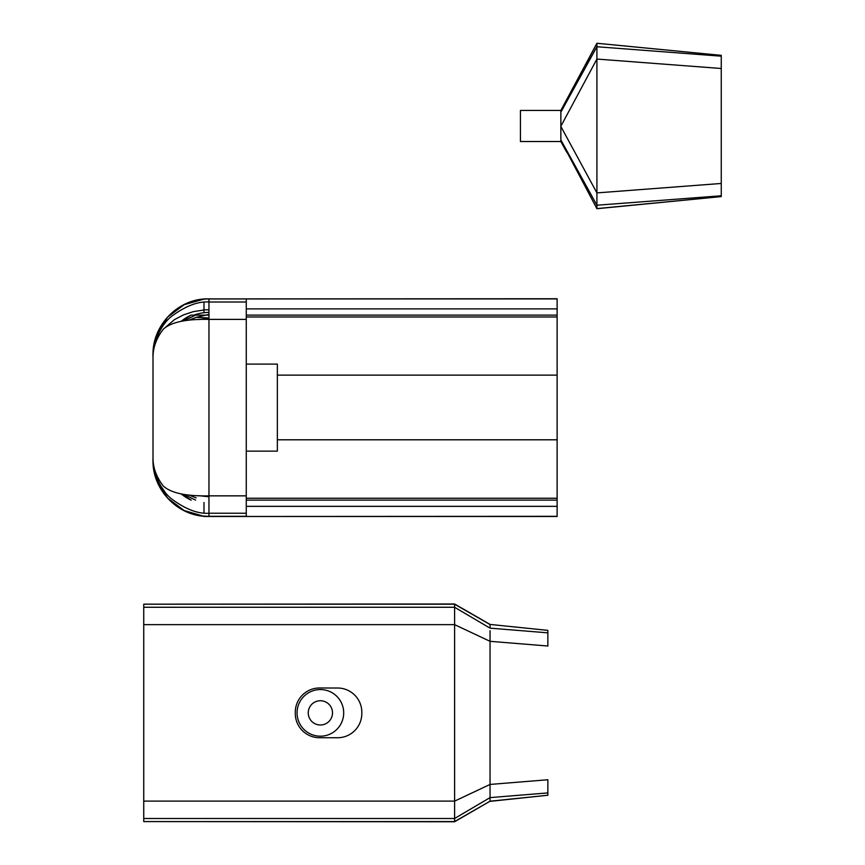 <?xml version="1.0" encoding="UTF-8"?>
<svg xmlns="http://www.w3.org/2000/svg" width="865" height="865" viewBox="0 0 865 865"><rect width="100%" height="100%" fill="white"/><g stroke="black" fill="none" stroke-linecap="round" stroke-linejoin="round"><path stroke-width="1.3" d="M343.697 712.868A23.312 23.312 0 0 1 320.385 736.191A23.312 23.312 0 0 1 297.063 712.868A23.312 23.312 0 0 1 320.385 689.556A23.312 23.312 0 0 1 343.697 712.868A23.312 23.312 0 0 1 320.385 736.191A23.312 23.312 0 0 1 297.063 712.868A23.312 23.312 0 0 1 320.385 689.556A23.312 23.312 0 0 1 343.697 712.868M596.915 193.219L596.915 196.885M721.259 63.004L721.259 188.959M721.259 184.083L721.259 67.892M596.915 43.25L721.259 55.36L596.915 43.272L560.855 110.439L560.855 112.169L596.915 46.753L596.915 43.369L585.648 64.605M721.259 56.182L721.259 68.497L596.915 59.058L596.915 46.753L721.259 56.182L721.259 55.36M721.259 68.497L721.259 195.782L596.915 205.221L596.915 192.906L721.259 183.467M596.861 208.606L721.259 196.604L721.259 195.782M721.259 196.604L596.915 208.714M560.855 126.268L596.915 59.058L596.915 192.906L560.855 126.463L560.855 112.169M575.117 167.475C582.696 179.92 561.169 140.876 567.851 153.765L596.915 208.595L596.915 205.221L560.855 139.925L560.855 126.463M596.915 52.646L596.915 56.603M596.915 56.809L596.915 58.117M596.915 193.944L596.915 192.408M566.229 151.288L567.851 153.765M566.24 151.353L560.855 141.525L560.855 139.925M560.855 141.525L520.438 141.525L520.438 110.439L560.855 110.439M143.741 801.109L454.601 801.109L454.601 821.566L490.044 801.206L454.601 821.75L143.741 821.588L143.741 607.262L454.601 607.262L454.601 801.12L490.044 784.436L547.859 779.743L547.859 792.913L490.044 797.616L490.044 630.672M319.563 687.989L337.599 688.01A24.242 24.242 0 0 1 361.819 712.284L361.819 713.528A24.242 24.242 0 0 1 337.545 737.748L319.509 737.726A24.242 24.242 0 0 1 295.289 713.452L295.289 712.209A24.242 24.242 0 0 1 319.563 687.989M143.741 607.262L143.741 604.17L454.601 604.008L490.044 624.422L547.859 630.38L490.044 624.422M454.601 604.17L454.601 607.262L490.044 628.152L547.859 632.845L547.859 630.52M547.859 632.845L547.859 646.036M143.741 818.495L454.601 818.495L490.044 797.616L490.044 801.206L547.859 795.249L547.859 792.913M547.859 795.249L490.044 801.347M490.044 628.152L490.044 624.552L454.601 604.192L143.741 604.192M547.859 646.014L490.044 641.322L454.601 624.649L143.741 624.649M490.044 795.054L490.044 797.162M490.044 786.826L490.044 790.372M454.601 821.566L143.741 821.566M246.266 498.251L557.125 498.251L557.125 439.798L277.351 439.798M557.125 498.251L557.125 516.491L203.989 516.491L557.125 516.329M203.989 298.912L557.125 298.749L557.125 375.14L277.351 375.14M557.125 439.798L557.125 375.14M207.665 495.85L208.962 496.164M208.962 319.077L207.654 319.39M246.266 316.979L557.125 316.979M153.062 352.423L153.008 354.791A55.955 55.857 180 0 1 208.962 298.933L557.125 298.912M557.125 315.109L246.266 315.109M208.962 315.109L192.073 315.109M208.962 309.8L203.989 309.8L203.989 302.263M203.989 512.977L203.989 505.441M154.284 472.29L156.803 480.691L167.68 498.175L184.148 510.534L203.989 516.329M203.989 505.257L203.989 502.511M203.989 312.73L203.989 309.984L193.306 311.649L183.38 314.925L174.481 319.607L163.528 328.981M203.989 516.113L208.962 516.329M246.266 308.892L557.125 308.892M208.962 312.438A43.596 43.52 -90 0 0 193.965 315.109M557.125 506.349L246.266 506.349M246.266 500.132L557.125 500.132M156.987 338.766L153.84 347.719M153.008 458.374L153.008 458.277C153.073 467.954 156.5 477.21 163.301 486.033C171 493.061 186.224 496.326 208.962 495.85L208.962 513.237C198.063 514.015 185.64 509.28 171.724 499.019C159.474 489.568 152.089 468.938 153.008 458.277L153.008 356.964C152.099 346.303 159.463 325.683 171.724 316.222C185.64 305.961 198.063 301.225 208.962 302.004L208.962 319.39C186.224 318.915 171 322.18 163.301 329.197C156.5 338.031 153.073 347.276 153.008 356.964M203.989 299.128L184.148 304.707L167.68 317.066L156.803 334.55L154.348 342.627M246.266 302.004L208.962 302.004L208.962 298.933L246.266 298.933L246.266 516.329M246.266 364.1L277.351 364.1L277.351 451.141L246.266 451.141M208.962 317.985L196.171 317.347L208.962 314.417M198.334 495.645L208.962 496.78M208.962 318.461L198.334 319.596M195.577 315.109L183.683 320.883M183.683 494.358L195.598 500.132M188.7 320.245L196.171 317.347M188.7 494.985L196.171 497.894M308.254 712.868A12.121 12.121 0 0 0 326.44 723.367A12.121 12.121 0 0 0 326.44 702.369A12.121 12.121 0 0 0 308.254 712.868M246.266 513.237L208.962 513.237L208.962 516.308A55.955 55.857 0 0 1 153.008 460.45L153.062 462.926M208.962 302.004L208.962 319.39L246.266 319.39M208.962 319.39L208.962 495.85L246.266 495.85M208.962 516.308L246.266 516.308M181.25 321.293A43.52 43.445 180 0 1 191.241 315.109L181.218 321.293M181.228 493.947L191.197 500.132A43.52 43.445 0 0 1 181.25 493.947M596.915 208.692L585.183 186.483M203.989 516.264C175.952 514.394 152.381 488.628 153.008 460.537M203.989 298.976C175.952 300.836 152.381 326.613 153.008 354.704M164.728 491.569L161.528 487.06L164.728 491.569M163.031 489.276L161.809 487.492M190.906 315.109L181.034 321.337M190.906 500.132L181.034 493.904"/></g></svg>
